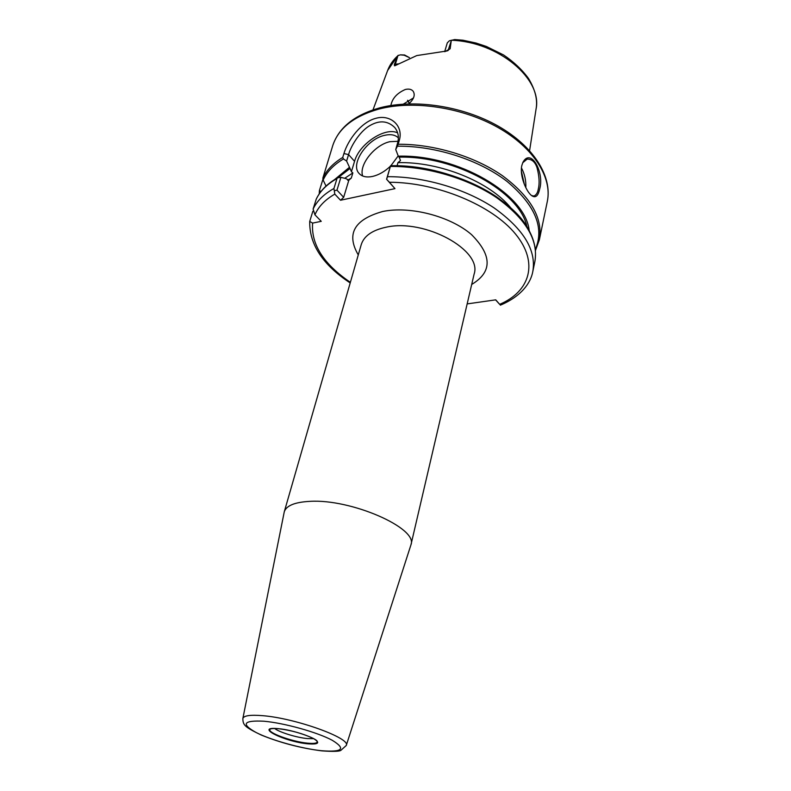 <?xml version="1.0" encoding="UTF-8"?>
<svg xmlns="http://www.w3.org/2000/svg" width="791" height="791" viewBox="0 0 791 791"><rect width="100%" height="100%" fill="white"/><g stroke="black" fill="none" stroke-linecap="round" stroke-linejoin="round"><path stroke-width="1.19" d="M539.561 189.395C538.117 196 535.566 198.136 531.908 195.782C526.391 192.154 519.371 175.483 521.823 165.517L522.93 162.303C530.84 147.433 544.801 172.576 539.561 189.395M531.582 195.545L534.014 196.059C536.357 194.902 537.781 192.539 538.295 188.98C539.709 183.423 539.284 176.334 537.03 167.712C535.141 161.947 531.839 159.08 527.122 159.12L522.713 162.778M274.665 728.501C279.342 732.268 296.655 737.588 307.304 738.567L313.632 738.656M521.447 167.939C524.651 173.872 526.114 180.447 525.837 187.675M524.384 184.461L521.358 171.143M413.505 97.906L403.39 104.105M398.357 137.881C395.213 134.796 390.625 133.956 384.614 135.34C366.915 138.989 349.849 164.419 359.183 173.545C362.149 176.69 366.629 177.649 372.62 176.423C378.78 174.949 384.663 171.598 390.25 166.347M398.011 141.302L389.943 141.668C374.707 144.852 358.719 164.884 362.654 175.978M309.716 501.365C351.026 498.637 418.212 528.23 410.964 544.791L346.25 745.498C351.303 738.329 295.27 718.099 262.394 715.657C250.193 714.668 243.687 715.637 242.847 718.564L284.276 511.787C286.302 505.647 294.776 502.176 309.716 501.365M390.863 105.519C392.198 98.48 397.013 93.13 405.308 89.492C408.828 88.641 411.439 89.225 413.149 91.232C415.404 94.93 413.96 99.132 408.828 103.848M445.086 51.563L450.158 48.735L447.133 50.94L416.758 55.578L394.907 65.722L394.284 64.555L398.021 55.568C393.157 59.987 389.686 64.961 387.62 70.508L372.996 109.87M529.594 150.656L536.041 109.158C542.636 79.288 498.785 41.765 451.315 40.242L450.158 48.735M376.12 118.254C390.823 114.151 403.628 126.125 399.317 140.274L398.189 144.259C433.854 143.972 474.6 156.311 502.443 175.701C530.741 196.811 543.051 218.158 539.383 239.722L547.313 201.428C552.385 177.718 533.826 147.739 498.063 127.539C462.359 107.339 413.446 99.963 378.849 109.089C353.755 116.228 338.4 128.379 332.764 145.544L322.857 178.104C326.653 170.045 333.278 163.164 342.73 157.439L343.927 153.553C347.961 139.997 361.378 121.745 376.12 118.254M409.254 103.483L407.553 100.358M409.451 103.295L407.652 100.289M312.86 211.266L309.716 221.431L312.613 223.092L321.255 221.332L314.937 214.826L313.107 209.042L316.242 199.124C320.296 190.641 327.425 183.532 337.619 177.797L340.891 177.352L345.825 178.568L348.841 180.2L343.66 197.325L340.525 200.242L394.976 188.634L386.572 179.241L390.536 165.734C426.487 165.27 467.975 177.471 496.55 196.801C525.689 217.812 538.473 239.337 534.904 261.376C538.503 239.999 525.758 218.781 496.679 197.691C468.074 178.361 426.418 166.07 390.358 166.446L387.442 176.69C423.65 176.423 465.513 188.752 494.286 208.043C523.543 229.064 536.397 250.174 532.837 271.362L534.904 261.376M322.896 179.419L319.416 190.542L320.928 191.58M535.428 249.205C544.564 227.64 535.131 205.067 507.14 181.495C479.366 159.94 435.485 145.732 397.408 146.197L395.737 149.509L398.298 156.183C457.88 154.294 525.639 194.408 529.139 230.29M398.298 156.183L399.129 157.162C455.448 155.639 519.934 192.045 526.905 226.523M338.153 177.599L350.037 168.473L346.596 161.057L343.472 158.961C333.703 164.755 326.93 171.795 323.133 180.061L322.857 178.104M334.553 179.606L349.187 167.524M467.155 303.912L495.739 299.838L499.665 304.337C529.95 291.553 539.106 262.75 515.534 234.057C492.239 205.373 437.097 182.306 389.39 182.256L394.976 188.634M340.525 200.242L334.811 194.121C325.022 199.767 318.397 206.669 314.937 214.826M350.037 168.473L351.422 171.677L352.855 172.913L351.303 178.064L348.841 180.2M397.072 165.774L397.952 162.659L400.493 160.474L399.129 157.162M444.68 51.662L447.301 42.823L449.426 40.746L454.736 39.57L462.943 40.212L454.736 39.57M400.671 54.846L404.577 54.984L409.422 57.644L404.132 55.202L400.355 54.856L398.021 55.568M326.03 186.073L323.133 180.061M313.107 209.042C316.973 200.934 323.915 194.092 333.921 188.505L337.006 178.519C327.009 184.184 320.068 191.096 316.182 199.273M397.646 132.898C385.138 126.629 359.163 143.962 354.556 161.324L351.422 171.677M395.737 149.509L397.616 142.904C399.188 137.08 398.249 131.968 394.778 127.569C387.382 120.331 378.563 119.995 368.309 126.54C359.312 132.562 350.799 146.187 348.574 154.601L346.596 161.057M340.891 177.352L336.966 190.127L343.66 197.325M390.883 165.724L398.189 155.916M387.62 70.508L398.17 55.291M499.665 304.337L495.581 299.858M333.921 188.505L334.811 194.121M336.966 190.127L334.296 190.74M337.619 177.797L337.006 178.519M389.39 182.256L386.572 179.241M386.67 179.241L387.442 176.69M390.358 166.446L390.536 165.734M397.408 146.197L398.189 144.259M342.73 157.439L343.472 158.961M307.62 743.174C314.225 743.797 317.418 743.243 317.201 741.493C317.527 738.695 292.739 729.678 278.62 728.719C273.617 728.363 270.799 728.541 270.156 729.243C266.181 732.278 291.928 741.77 307.62 743.174M278.491 728.689C291.395 730.35 302.943 733.573 313.147 738.349C320.563 742.779 318.832 744.608 307.946 743.827C284.236 741.721 253.041 726.039 278.491 728.689M263.976 721.224C284.394 723.043 317.329 732.248 332.22 740.267C346.26 748.879 342.622 752.36 321.304 750.708C301.361 748.583 271.738 740.366 256.333 732.634C240.721 723.983 243.272 720.186 263.976 721.224M284.276 511.787L361.22 244.686C363.959 235.985 372.274 230.151 386.176 227.195C424.559 218.326 482.569 250.253 474.116 274.091L410.964 544.791M358.274 254.91C346.062 233.968 354.2 219.502 382.696 211.494C410.084 205.759 450.376 216.24 471.515 234.601C492.259 255.453 492.318 272.064 471.693 284.453M319.989 191.333L319.831 193.044M390.536 165.754C447.874 164.014 515.702 197.898 530.415 233.335M312.613 223.092C311.011 244.36 323.598 264.105 350.373 282.328M347.635 180.219L351.303 178.064M352.855 172.913L344.708 178.291M510.818 207.904C489.758 181.841 439.855 161.502 397.952 162.659M394.284 64.555L395.362 64.249L397.735 56.27M394.383 65.742L395.362 64.249L398.516 63.863M354.556 161.324L348.574 154.601L343.927 153.553M448.072 50.584L451.226 40.905M397.616 142.904L399.317 140.274M332.764 145.544C338.864 127.499 354.576 114.913 379.927 107.803C414.543 98.687 462.854 106.043 498.231 126.155C533.569 146.256 552.513 176.413 547.313 201.428M242.847 718.564C243.055 724.922 244.033 726.751 261.307 735.066C280.785 742.937 300.976 748.207 321.878 750.877C333.011 751.638 339.329 751.47 340.832 750.382L346.25 745.498M536.041 109.158C537.801 100.081 535.319 89.887 528.596 78.596C522.208 69.816 513.873 61.945 503.59 54.974L486.386 46.471L475.984 43.021L462.943 40.212M319.218 193.933L319.416 190.542M535.537 250.282L539.383 239.722M500.337 305.188C521.417 296.269 530.86 282.842 532.837 271.362M350.195 282.951C322.787 264.876 309.291 244.37 309.716 221.431"/></g></svg>

